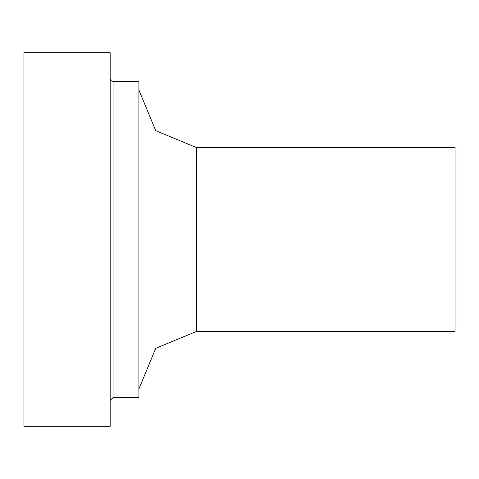 <?xml version="1.0" encoding="UTF-8"?>
<svg xmlns="http://www.w3.org/2000/svg" width="479" height="479" viewBox="0 0 479 479"><rect width="100%" height="100%" fill="white"/><g stroke="black" fill="none" stroke-linecap="round" stroke-linejoin="round"><path stroke-width="0.72" d="M110.17 426.31L110.17 52.69L23.95 52.69L23.95 426.31L110.17 426.31M110.17 400.444L113.044 397.57L138.91 397.57L138.91 81.43L113.044 81.43L111.026 80.604L110.17 78.556M138.91 388.948L155.747 348.305L196.39 331.468L455.05 331.468L455.05 147.532L196.39 147.532L155.747 130.695L138.91 90.052M113.044 397.57L113.044 81.43M196.39 331.468L196.39 147.532"/></g></svg>
